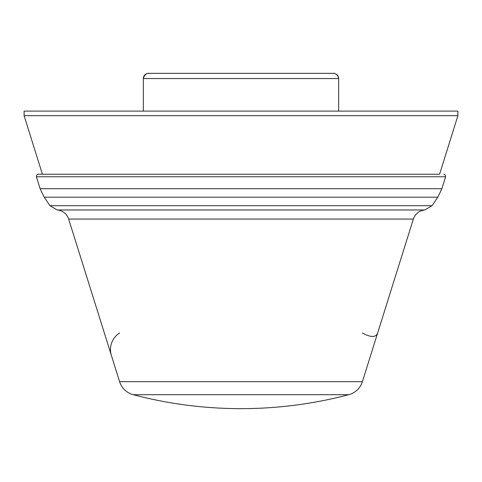 <?xml version="1.0" encoding="UTF-8"?>
<svg xmlns="http://www.w3.org/2000/svg" width="482" height="482" viewBox="0 0 482 482"><rect width="100%" height="100%" fill="white"/><g stroke="black" fill="none" stroke-linecap="round" stroke-linejoin="round"><path stroke-width="0.72" d="M24.1 111.107L457.9 111.107L24.1 111.107L24.1 115.668L42.41 174.231L38.241 174.231L241 174.231M24.1 115.668L457.9 115.668L439.59 174.231L42.41 174.231M104.281 332.779L119.596 381.66L362.404 381.66L413.357 219.063C415.309 213.725 419.099 210.694 424.738 209.977L241 209.977L424.738 209.977L432.053 205.706L49.947 205.706L57.262 209.977L241 209.977L57.262 209.977A13.02 13.02 0 0 1 68.643 219.063L105.847 337.774M110.384 352.258L111.36 355.373A19.533 19.533 0 0 1 119.59 333.002M348.733 394.71A423.202 423.202 0 0 1 133.267 394.71A19.533 19.533 0 0 1 119.596 381.66A19.533 19.533 0 0 0 133.267 394.71L348.733 394.71A19.533 19.533 0 0 0 362.404 381.66M370.64 355.373L375.165 340.937M376.105 337.936L377.719 332.779C376.044 337.599 370.941 337.677 362.41 333.002M241 408.652A423.202 423.202 0 0 1 133.267 394.71M457.9 111.107L457.9 115.668M118.958 111.107L95.52 111.107L118.958 111.107M363.042 111.107L386.48 111.107L363.042 111.107M143.341 111.107L143.341 78.554A5.212 5.212 -90 0 1 148.546 73.348L333.454 73.348A5.212 5.212 -90 0 1 338.659 78.554L143.341 78.554C145.281 71.613 150.818 73.571 148.546 73.348L333.454 73.348L148.546 73.348M338.659 78.554L338.659 111.107L338.659 78.554C337.442 72.577 332.556 73.234 333.454 73.348M36.379 176.767L40.12 188.715L441.88 188.715L445.621 176.767L36.379 176.767L36.656 175.044L38.241 174.231M432.053 205.706L437.801 197.186L44.199 197.186L40.12 188.715M413.357 219.063L68.643 219.063M49.947 205.706L44.199 197.186M111.209 354.891L111.318 355.246M370.809 354.836L370.682 355.246M441.88 188.715L437.801 197.186M445.621 176.767L445.344 175.044L443.759 174.231"/></g></svg>
